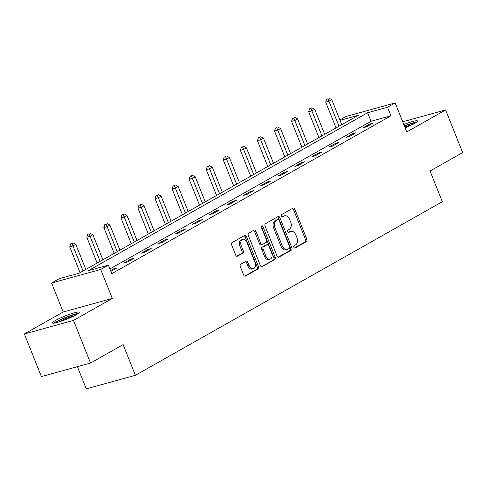 <?xml version="1.0" encoding="UTF-8"?>
<svg xmlns="http://www.w3.org/2000/svg" width="487" height="487" viewBox="0 0 487 487"><rect width="100%" height="100%" fill="white"/><g stroke="black" fill="none" stroke-linecap="round" stroke-linejoin="round"><path stroke-width="0.73" d="M293.838 247.28A1.272 0.846 74.6 0 0 294.927 248.084A1.272 0.846 74.6 0 0 295.061 248.029L306.463 241.576A1.814 1.211 74.6 0 0 306.871 239.294L294.818 209.167A1.814 1.211 74.6 0 0 293.265 208.022A1.814 1.211 74.6 0 0 293.077 208.101L281.669 214.554A1.272 0.846 74.6 0 0 281.383 216.149A1.272 0.846 74.6 0 0 282.478 216.946A1.272 0.846 74.6 0 0 282.606 216.892L284.079 216.058A5.814 3.884 74.6 0 1 284.676 215.814A5.814 3.884 74.6 0 1 289.662 219.473L290.666 221.981A5.814 3.884 74.6 0 1 289.369 229.28L287.896 230.12A1.272 0.846 74.6 0 0 287.61 231.715A1.272 0.846 74.6 0 0 288.7 232.512A1.272 0.846 74.6 0 0 288.834 232.463L290.307 231.623A5.814 3.884 74.6 0 1 290.903 231.38A5.814 3.884 74.6 0 1 295.889 235.038L296.893 237.553A5.814 3.884 74.6 0 1 295.597 244.851L294.124 245.685A1.272 0.846 74.6 0 0 293.838 247.28M76.228 314.736A14.433 1.771 -21.8 0 0 79.271 312.234A14.433 1.771 -21.8 0 0 70.091 314.127A14.433 1.771 -21.8 0 0 55.512 320.452A14.433 1.771 -21.8 0 0 52.468 322.954A14.433 1.771 -21.8 0 0 61.648 321.067A14.433 1.771 -21.8 0 0 76.228 314.736M405.123 127.807A14.433 1.771 -21.8 0 0 414.437 123.461A14.433 1.771 -21.8 0 0 417.481 120.959A14.433 1.771 -21.8 0 0 403.808 124.52M240.706 264.295A1.814 1.211 74.6 0 0 240.304 266.578L243.683 275.027A1.814 1.211 74.6 0 0 245.241 276.172A1.814 1.211 74.6 0 0 245.43 276.099L258.098 268.934A1.814 1.211 74.6 0 0 258.5 266.651L246.452 236.524A1.814 1.211 74.6 0 0 244.894 235.379A1.814 1.211 74.6 0 0 244.705 235.452L232.037 242.617A1.814 1.211 74.6 0 0 231.635 244.9L235.72 255.109A1.814 1.211 74.6 0 0 237.272 256.253A1.814 1.211 74.6 0 0 237.461 256.18L242.885 253.112A1.814 1.211 74.6 0 0 243.287 250.829L241.26 245.765A4.858 3.245 74.6 0 1 242.843 239.458A4.858 3.245 74.6 0 1 247.006 242.52L254.938 262.353A4.858 3.245 74.6 0 1 253.362 268.66A4.858 3.245 74.6 0 1 249.198 265.604L247.871 262.298A1.814 1.211 74.6 0 0 246.319 261.154A1.814 1.211 74.6 0 0 246.13 261.227L240.706 264.295M90.533 363.04L41.401 376.591L24.35 333.96L73.482 320.409L90.533 363.04L123.126 344.601L135.404 375.3L442.33 201.715L430.051 171.022L462.65 152.583L445.599 109.952L406.767 131.916L395.17 102.927L387.518 107.256L390.927 115.784L111.785 273.651L108.37 265.129L100.718 269.457L51.585 283.014L59.244 278.68L79.162 273.189L358.304 115.316L340.036 120.356M73.482 320.409L112.308 298.446L100.718 269.457M277.079 256.144A1.814 1.211 74.6 0 0 278.631 257.288A1.814 1.211 74.6 0 0 278.82 257.209L291.488 250.044A1.814 1.211 74.6 0 0 291.89 247.767L279.842 217.634A1.814 1.211 74.6 0 0 278.284 216.49A1.814 1.211 74.6 0 0 278.101 216.569L265.427 223.734A1.814 1.211 74.6 0 0 265.025 226.017L277.079 256.144M274.79 259.486L262.122 266.651A1.814 1.211 74.6 0 1 261.939 266.73A1.814 1.211 74.6 0 1 260.381 265.585L248.327 235.458A1.814 1.211 74.6 0 1 248.735 233.176L254.153 230.114A1.814 1.211 74.6 0 1 254.342 230.034A1.814 1.211 74.6 0 1 255.9 231.179L260.788 243.397A1.814 1.211 74.6 0 0 262.341 244.541A1.814 1.211 74.6 0 0 262.53 244.462L266.127 242.429A1.814 1.211 74.6 0 0 266.529 240.146L261.44 227.429A1.272 0.846 74.6 0 1 261.854 225.773A1.272 0.846 74.6 0 1 262.943 226.577L275.198 257.209A1.814 1.211 74.6 0 1 274.79 259.486L261.373 266.693M445.599 109.952L402.719 121.787M77.396 366.662L86.272 388.851L135.404 375.3M390.927 115.784L371.009 121.275L109.898 268.946M369.67 124.057L363.101 127.764L366.425 126.851L372.987 123.138L369.67 124.057L369.98 124.836M352.606 133.706L346.038 137.419L349.362 136.5L355.924 132.787L352.606 133.706L352.917 134.491M335.537 143.355L328.975 147.068L332.298 146.149L338.861 142.441L335.537 143.355L335.853 144.14M318.474 153.003L311.911 156.717L315.235 155.803L321.797 152.09L318.474 153.003L318.79 153.789M301.41 162.658L294.848 166.365L298.172 165.452L304.734 161.739L301.41 162.658L301.727 163.443M284.347 172.307L277.785 176.02L281.102 175.101L287.671 171.394L284.347 172.307L284.664 173.092M267.284 181.955L260.722 185.669L264.039 184.756L270.608 181.042L267.284 181.955L267.6 182.741M250.221 191.61L243.658 195.317L246.976 194.404L253.538 190.691L250.221 191.61L250.537 192.389M233.157 201.259L226.595 204.972L229.913 204.053L236.475 200.34L233.157 201.259L233.474 202.044M216.094 210.908L209.532 214.621L212.849 213.702L219.412 209.994L216.094 210.908L216.411 211.693M199.031 220.556L192.468 224.27L195.786 223.356L202.349 219.643L199.031 220.556L199.341 221.342M181.968 230.211L175.405 233.918L178.723 233.005L185.285 229.292L181.968 230.211L182.278 230.996M164.904 239.86L158.342 243.573L161.66 242.654L168.222 238.947L164.904 239.86L165.215 240.645M147.841 249.508L141.279 253.222L144.596 252.309L151.159 248.595L147.841 249.508L148.151 250.294M130.778 259.163L124.215 262.87L127.533 261.957L134.095 258.244L130.778 259.163L131.088 259.942M110.872 271.381L117.032 267.893L113.715 268.812L110.561 270.595M112.308 298.446L63.182 312.003L24.35 333.96M63.182 312.003L51.585 283.014M339.883 119.966L346.044 116.478L395.17 102.927M387.518 107.256L367.6 112.753L88.457 270.62L108.37 265.129M371.009 121.275L367.6 112.753M113.715 268.812L114.025 269.597M290.903 231.38L289.576 231.745A5.814 3.884 74.6 0 0 288.98 231.995L290.307 231.623M288.194 232.439L288.98 231.995M284.676 215.814L283.349 216.179A5.814 3.884 74.6 0 0 282.752 216.423L284.079 216.058M281.967 216.867L282.752 216.423M294.422 248.005L305.136 241.942A1.814 1.211 74.6 0 0 305.544 239.659L293.491 209.532A1.814 1.211 74.6 0 0 292.498 208.424M278.065 257.252L290.161 250.415A1.814 1.211 74.6 0 0 290.562 248.133L278.515 218.006A1.814 1.211 74.6 0 0 277.523 216.898M289.369 248.37A1.272 0.846 74.6 0 0 289.655 246.775L279.075 220.325A1.272 0.846 74.6 0 0 277.986 219.527A1.272 0.846 74.6 0 0 277.852 219.582L276.299 220.459A5.814 3.884 74.6 0 0 275.003 227.764L282.235 245.838A5.814 3.884 74.6 0 0 287.214 249.496A5.814 3.884 74.6 0 0 287.811 249.253L289.369 248.37M276.799 219.874A1.272 0.846 74.6 0 0 276.659 219.893A1.272 0.846 74.6 0 0 276.525 219.947L277.852 219.582M287.214 249.496L285.887 249.868A5.814 3.884 74.6 0 1 280.908 246.203L273.676 228.129A5.814 3.884 74.6 0 1 274.972 220.83L276.525 219.947M261.202 244.827A1.814 1.211 74.6 0 1 261.014 244.906A1.814 1.211 74.6 0 1 259.461 243.762L254.573 231.544A1.814 1.211 74.6 0 0 253.581 230.436M273.463 259.857A1.814 1.211 74.6 0 0 273.871 257.574L261.616 226.942A1.272 0.846 74.6 0 0 261.33 226.467M265.859 256.077A4.858 3.245 74.6 0 0 270.023 259.133A4.858 3.245 74.6 0 0 271.6 252.826L268.806 245.838A1.814 1.211 74.6 0 0 267.247 244.693A1.814 1.211 74.6 0 0 267.065 244.772L263.467 246.806A1.814 1.211 74.6 0 0 263.065 249.088L265.859 256.077L264.532 256.442A4.858 3.245 74.6 0 0 268.696 259.504L270.023 259.133M266.121 245.034A1.814 1.211 74.6 0 0 265.92 245.058A1.814 1.211 74.6 0 0 265.738 245.138L267.065 244.772M264.532 256.442L261.732 249.454A1.814 1.211 74.6 0 1 262.14 247.171L265.738 245.138M253.362 268.66L252.035 269.025A4.858 3.245 74.6 0 1 247.865 265.969L246.544 262.663A1.814 1.211 74.6 0 0 245.551 261.556M242.843 239.458L241.515 239.823A4.858 3.245 74.6 0 0 239.933 246.136L241.26 245.765M236.712 256.217L241.558 253.477A1.814 1.211 74.6 0 0 241.96 251.195L239.933 246.136M244.675 276.135L256.771 269.299A1.814 1.211 74.6 0 0 257.173 267.016L245.125 236.889A1.814 1.211 74.6 0 0 244.133 235.781M341.764 124.666L331.75 99.628L329.011 101.174L325.693 102.087L336.024 127.917M327.952 98.764L326.625 99.135L327.952 98.764L339.031 126.212M329.048 98.149L331.75 99.628M325.693 102.087L326.625 99.135M404.441 126.103A12.492 1.534 158.2 0 1 406.535 125.305A12.492 1.534 158.2 0 1 415.502 122.834M412.544 124.477A11.566 1.418 -21.8 0 0 406.736 126.334A11.566 1.418 -21.8 0 0 404.825 127.064M416.507 122.152A14.342 1.759 -21.8 0 0 406.822 124.952A14.342 1.759 -21.8 0 0 404.362 125.896M55.189 322.948A12.492 1.534 158.2 0 1 57.454 321.432A12.492 1.534 158.2 0 1 68.332 316.58A12.492 1.534 158.2 0 1 77.293 314.109M74.328 315.753A11.566 1.418 -21.8 0 0 58.47 322.096M78.297 313.433A14.342 1.759 -21.8 0 0 56.127 321.797A14.342 1.759 -21.8 0 0 53.996 323.149M324.701 134.321L314.681 109.277L311.948 110.823L308.63 111.736L318.961 137.565M310.889 108.418L311.978 107.797L309.562 108.784L310.889 108.418L321.968 135.867M311.978 107.797L314.681 109.277M308.63 111.736L309.562 108.784M307.638 143.969L297.618 118.925L294.885 120.472L291.567 121.391L301.897 147.214M293.825 118.067L294.915 117.446L292.498 118.432L293.825 118.067L304.905 145.516M294.915 117.446L297.618 118.925M291.567 121.391L292.498 118.432M290.575 153.618L280.555 128.574L277.821 130.126L274.504 131.04L284.834 156.869M276.762 127.716L275.435 128.081L276.762 127.716L287.841 155.164M277.852 127.101L280.555 128.574M274.504 131.04L275.435 128.081M273.511 163.273L263.491 138.229L260.758 139.775L257.44 140.688L267.771 166.517M259.699 137.371L260.788 136.75L258.366 137.736L259.699 137.371L270.778 164.819M260.788 136.75L263.491 138.229M257.44 140.688L258.366 137.736M256.448 172.922L246.428 147.878L243.695 149.424L240.377 150.343L250.708 176.166M242.636 147.019L243.725 146.398L241.302 147.384L242.636 147.019L253.709 174.468M243.725 146.398L246.428 147.878M240.377 150.343L241.302 147.384M239.385 182.57L229.365 157.526L226.632 159.072L223.314 159.992L233.644 185.815M225.566 156.668L224.239 157.033L225.566 156.668L236.645 184.116M226.662 156.053L229.365 157.526M223.314 159.992L224.239 157.033M222.322 192.219L212.302 167.181L209.568 168.727L206.251 169.64L216.581 195.47M208.503 166.317L207.176 166.688L208.503 166.317L219.582 193.771M209.599 165.702L212.302 167.181M206.251 169.64L207.176 166.688M205.252 201.874L195.238 176.83L192.505 178.376L189.187 179.289L199.512 205.118M191.44 175.971L192.535 175.35L191.208 175.716L190.113 176.337L191.44 175.971L202.519 203.42M192.535 175.35L195.238 176.83M189.187 179.289L190.113 176.337M188.189 211.522L178.175 186.478L175.442 188.025L172.118 188.944L182.448 214.767M174.376 185.62L175.472 184.999L173.049 185.985L174.376 185.62L185.456 213.069M175.472 184.999L178.175 186.478M172.118 188.944L173.049 185.985M171.126 221.171L161.112 196.127L158.378 197.679L155.055 198.593L165.385 224.422M157.313 195.269L155.986 195.634L157.313 195.269L168.392 222.717M158.409 194.654L161.112 196.127M155.055 198.593L155.986 195.634M154.062 230.826L144.049 205.782L141.315 207.328L137.991 208.241L148.322 234.07M140.25 204.924L141.346 204.303L140.019 204.668L138.923 205.289L140.25 204.924L151.329 232.372M141.346 204.303L144.049 205.782M137.991 208.241L138.923 205.289M136.999 240.475L126.985 215.431L124.252 216.977L120.928 217.896L131.259 243.719M123.187 214.572L124.282 213.951L121.86 214.937L123.187 214.572L134.266 242.021M124.282 213.951L126.985 215.431M120.928 217.896L121.86 214.937M119.936 250.123L109.922 225.079L107.189 226.625L103.865 227.545L114.195 253.368M106.123 224.221L104.796 224.586L106.123 224.221L117.203 251.669M107.219 223.606L109.922 225.079M103.865 227.545L104.796 224.586M102.873 259.772L92.859 234.734L90.119 236.28L86.802 237.193L97.132 263.023M89.06 233.87L87.733 234.241L89.06 233.87L100.139 261.324M90.156 233.255L92.859 234.734M86.802 237.193L87.733 234.241M85.809 269.427L75.795 244.383L73.056 245.929L69.738 246.842L80.069 272.671M71.997 243.524L73.093 242.903L71.759 243.269L70.67 243.89L71.997 243.524L83.076 270.973M73.093 242.903L75.795 244.383M69.738 246.842L70.67 243.89M293.491 209.532L294.818 209.167M305.544 239.659L306.871 239.294M305.136 241.942L306.463 241.576M278.515 218.006L279.842 217.634M290.562 248.133L291.89 247.767M290.161 250.415L291.488 250.044M278.43 257.319L278.82 257.209M274.972 220.83L276.299 220.459M273.676 228.129L275.003 227.764M280.908 246.203L282.235 245.838M261.738 266.76L262.122 266.651M254.573 231.544L255.9 231.179M259.461 243.762L260.788 243.397M261.616 226.942L262.943 226.577M273.871 257.574L275.198 257.209M262.14 247.171L263.467 246.806M261.732 249.454L263.065 249.088M246.544 262.663L247.871 262.298M247.865 265.969L249.198 265.604M241.96 251.195L243.287 250.829M241.558 253.477L242.885 253.112M237.078 256.284L237.461 256.18M245.125 236.889L246.452 236.524M257.173 267.016L258.5 266.651M256.771 269.299L258.098 268.934M245.04 276.202L245.43 276.099M276.659 219.893L277.986 219.527M261.014 244.906L262.341 244.541M265.92 245.058L267.247 244.693"/></g></svg>
